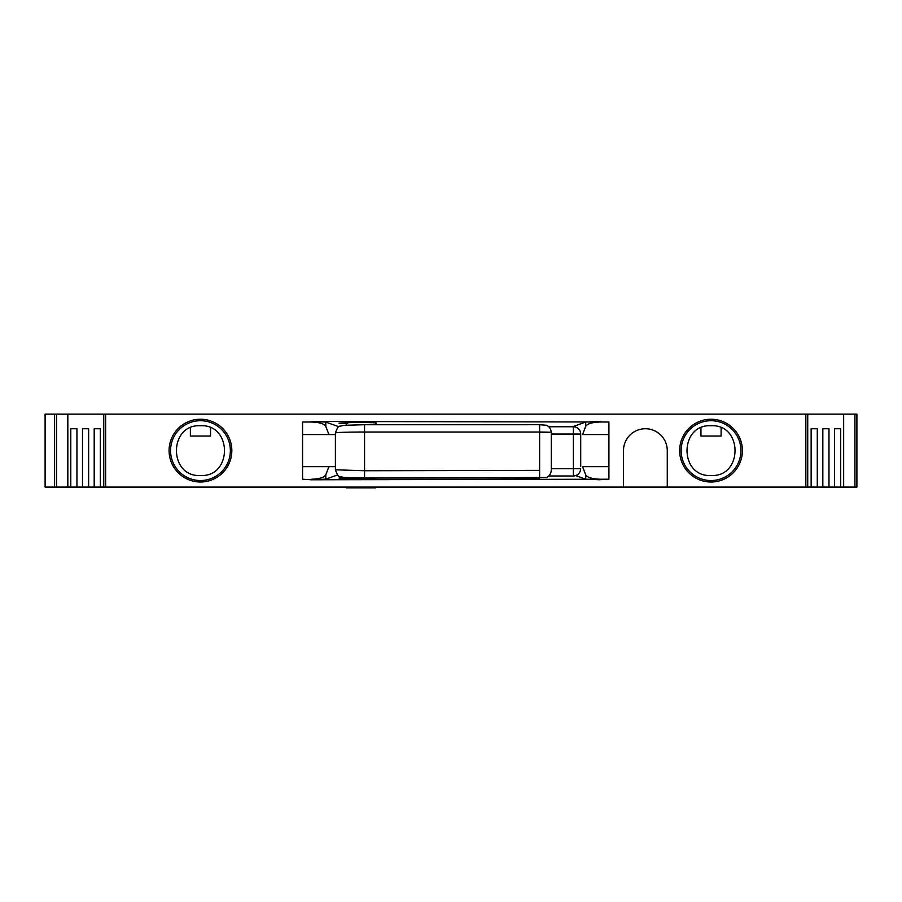 <?xml version="1.0" encoding="UTF-8"?>
<svg xmlns="http://www.w3.org/2000/svg" width="902" height="902" viewBox="0 0 902 902"><rect width="100%" height="100%" fill="white"/><g stroke="black" fill="none" stroke-linecap="round" stroke-linejoin="round"><path stroke-width="1.35" d="M200.458 480.529A29.901 29.901 0 0 1 170.557 450.617A29.901 29.901 0 0 1 200.458 420.715A29.901 29.901 0 0 1 230.36 450.617A29.901 29.901 0 0 1 200.458 480.529M711.024 480.529A29.901 29.901 0 0 1 681.123 450.617A29.901 29.901 0 0 1 711.024 420.715A29.901 29.901 0 0 1 740.925 450.617A29.901 29.901 0 0 1 711.024 480.529M347.405 423.523C336.694 423.297 336.694 423.072 347.405 422.846C350.664 422.192 379.945 422.531 376.235 423.185L375.514 423.41M200.458 419.238A31.378 31.378 0 0 0 169.08 450.617A31.378 31.378 0 0 0 200.458 482.006A31.378 31.378 0 0 0 231.837 450.617A31.378 31.378 0 0 0 200.458 419.238M711.024 419.238A31.378 31.378 0 0 0 679.646 450.617A31.378 31.378 0 0 0 711.024 482.006A31.378 31.378 0 0 0 742.402 450.617A31.378 31.378 0 0 0 711.024 419.238M376.235 478.037L376.235 478.049C379.945 478.703 350.664 479.052 347.405 478.398C336.694 478.161 336.694 477.936 347.405 477.71M721.104 427.886L721.104 436.027L700.944 436.027L700.944 427.886M210.538 427.886L210.538 436.027L190.378 436.027L190.378 427.886M843.652 487.091L843.652 414.153L856.9 414.153L856.9 487.091L840.687 487.091L840.687 428.743L834.542 428.743L840.687 428.743M56.555 487.091L54.582 487.091L54.582 414.153L67.83 414.153L67.83 487.091L56.555 487.091L56.555 414.153M100.347 428.743L94.203 428.743L100.347 428.743L100.347 487.091L88.644 487.091L88.644 428.743L82.499 428.743L88.644 428.743M76.941 428.743L70.796 428.743L76.941 428.743L76.941 487.091L67.83 487.091M828.983 428.743L822.838 428.743L828.983 428.743L828.983 487.091L817.28 487.091L817.28 428.743L811.135 428.743L817.28 428.743M854.927 414.153L854.927 487.091M572.601 426.759L585.691 422.068L585.691 426.387L582.568 434.572L608.906 434.572M337.528 474.971L325.791 479.176L311.325 479.774L608.906 479.221L608.906 422.012L311.325 421.471L325.791 422.068L338.836 426.736M585.691 426.387C587.394 423.703 592.219 422.249 600.157 422.012M600.157 479.221C592.219 478.996 587.394 477.541 585.691 474.858L582.568 466.661L608.906 466.661M335.397 434.572L328.914 434.572L325.791 426.387C324.089 423.703 319.263 422.249 311.325 422.012L302.576 422.012L302.576 479.221L311.325 479.774M585.691 422.068L600.157 421.471M335.397 466.661L302.576 466.661M328.914 466.661L325.791 474.858C324.089 477.541 319.263 478.996 311.325 479.221M328.914 434.572L302.576 434.572M600.157 479.774L585.691 479.176L575.758 475.613M843.652 414.153L805.847 414.153L805.847 487.091L100.347 487.091M339.039 478.049L346.334 477.71M840.687 487.091L828.983 487.091M834.542 428.743L834.542 487.091M822.838 428.743L822.838 487.091M817.28 487.091L805.847 487.091M811.135 428.743L811.135 487.091M807.73 414.153L807.73 487.091M667.266 487.091L667.266 450.617A21.885 21.885 0 0 0 645.381 428.743A21.885 21.885 0 0 0 623.496 450.617L623.496 487.091M105.635 487.091L105.635 414.153L103.753 414.153L103.753 487.091M346.334 423.534L339.039 423.185M94.203 428.743L94.203 487.091M82.499 428.743L82.499 487.091L76.941 487.091M88.644 487.091L82.499 487.091M70.796 428.743L70.796 487.091M54.582 414.153L45.1 414.153L45.1 487.091L54.582 487.091M805.847 414.153L105.635 414.153M103.753 414.153L67.83 414.153M551.291 434.054L580.708 434.054A7.295 7.295 0 0 0 573.413 426.759L548.856 426.759L573.413 426.759L573.413 468.713L551.291 468.713M346.334 487.091L346.334 487.847L375.514 487.847L375.514 487.091M346.334 478.398L346.334 477.632M539.621 432.396L551.291 432.205L539.621 432.013L539.621 478.037L364.566 478.037L364.566 470.743L335.397 469.795L335.397 432.971C337.19 427.931 338.622 425.699 339.671 426.285L343.955 425.316L364.566 424.718L539.621 424.718L364.566 424.729L364.566 432.013C348.905 432.058 336.356 432.34 335.397 432.971M346.334 422.846L346.334 425.135M375.514 422.97L375.514 424.718M335.397 469.795C337.19 474.824 338.622 477.057 339.671 476.481L343.955 477.451L364.566 478.037L546.262 477.508C545.349 477.857 550.321 477.102 551.291 470.562L551.291 432.205C550.321 425.665 545.349 424.898 546.262 425.259L539.621 424.718L539.621 432.013L364.566 432.013L364.566 470.743L539.621 470.37M325.791 426.387L325.791 422.068M585.691 474.858L585.691 479.176M325.791 479.176L325.791 474.858M548.856 476.008L573.413 476.008L548.856 475.997M573.413 476.008L573.413 468.713L580.708 468.713C580.257 473.122 577.821 475.557 573.413 476.008M200.458 425.744C168.46 423.94 168.46 477.293 200.458 475.489C232.457 477.293 232.457 423.94 200.458 425.744M711.024 425.744C679.026 423.94 679.026 477.293 711.024 475.489C743.022 477.293 743.022 423.94 711.024 425.744M580.708 466.661L580.708 434.572"/></g></svg>
